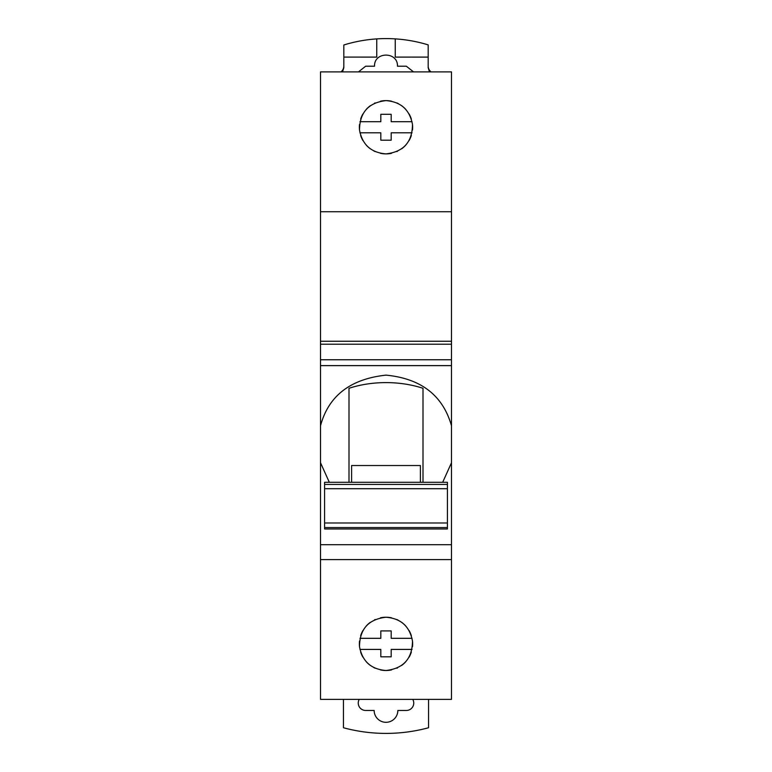 <?xml version="1.0" encoding="UTF-8"?>
<svg xmlns="http://www.w3.org/2000/svg" width="772" height="772" viewBox="0 0 772 772"><rect width="100%" height="100%" fill="white"/><g stroke="black" fill="none" stroke-linecap="round" stroke-linejoin="round"><path stroke-width="1.16" d="M451.485 440.966L451.485 425.758C442.858 395.389 421.029 378.521 386 375.134C350.363 378.984 328.534 395.862 320.515 425.758L320.515 699.364L451.485 699.364L451.485 441.092M349.002 401.71L349.002 388.287A78.985 48.79 0 0 1 386 382.603A78.985 48.79 0 0 1 422.998 388.287L422.998 482.288M349.002 388.287L349.002 482.288M320.515 341.253L320.515 342.729L320.515 341.253L451.485 341.253L320.515 341.253L320.515 71.892L451.485 71.892L451.485 359.762L320.515 359.762L320.515 425.758M320.515 342.729L320.515 344.206L451.485 344.206L320.515 344.206L320.515 359.762M451.485 425.758L451.485 359.762M451.485 341.253L451.485 342.729M320.515 211.74L451.485 211.74M386 100.611C400.861 101.798 409.691 109.749 412.489 124.456C412.316 142.077 403.486 151.881 386 153.889C371.12 152.692 362.29 144.731 359.511 130.024C359.704 112.413 368.533 102.608 386 100.611M320.515 559.603L451.485 559.603M386 617.233C400.88 618.43 409.71 626.381 412.489 641.088C412.296 658.709 403.466 668.513 386 670.501C371.139 669.314 362.309 661.372 359.511 646.666C359.684 629.045 368.514 619.24 386 617.233M320.515 544.704L451.485 544.704M451.485 365.629L320.515 365.629M442.684 482.288L451.485 462.756M320.515 462.756L329.316 482.288M422.998 401.71L422.998 388.287M447.413 527.546L447.413 528.965L324.587 528.965L324.587 488.695L447.413 488.695L447.413 527.546L324.587 527.546M349.002 440.966L349.002 465.526M351.598 482.288L351.598 465.526L420.402 465.526L420.402 482.288M422.998 440.966L422.998 465.526M324.587 484.43L447.413 484.43L447.413 482.288L324.587 482.288L324.587 488.695M447.413 484.43L447.413 488.695M359.241 699.364A7.402 7.402 0 0 0 365.648 710.462L374.159 710.462A11.841 11.841 0 0 0 386 722.303A11.841 11.841 0 0 0 397.841 710.462L406.352 710.462A7.402 7.402 0 0 0 412.759 699.364M428.547 699.364L428.547 727.745A162.786 162.786 0 0 1 343.453 727.745L343.453 699.364M413.541 71.892L406.352 66.218L397.464 66.218C398.091 51.396 373.909 51.396 374.536 66.218L365.648 66.218L358.459 71.892M376.755 38.899A143.177 143.177 0 0 0 343.82 44.988L343.82 57.089L376.755 57.099L376.755 38.899A143.177 143.177 180 0 1 395.245 38.889L395.245 57.089L428.18 57.099L428.18 44.892A143.177 143.177 -0 0 0 395.245 38.88M431.075 71.892A7.402 7.382 0 0 1 428.18 66.035M343.82 66.035A7.402 7.382 0 0 1 340.925 71.892M376.755 57.099L343.82 57.089L343.82 67.704L342.527 71.892M395.245 57.099L428.18 57.089L428.18 67.704L429.473 71.892M359.511 124.466A26.634 26.634 0 0 0 359.511 130.024M411.322 118.994A26.634 26.634 0 0 0 409.054 113.909M405.773 109.392A26.634 26.634 0 0 0 401.633 105.687M398.246 103.593A26.634 26.634 0 0 0 396.808 102.908M391.52 101.19A26.634 26.634 0 0 0 380.471 101.19M375.182 102.908A26.634 26.634 0 0 0 374.488 103.226M370.357 105.687A26.634 26.634 0 0 0 366.227 109.402M362.937 113.918A26.634 26.634 0 0 0 360.669 118.994M412.489 130.014A26.634 26.634 0 0 0 412.489 124.456M360.669 135.486A26.634 26.634 0 0 0 362.927 140.572M366.217 145.088A26.634 26.634 0 0 0 370.348 148.803M373.822 150.945A26.634 26.634 0 0 0 375.182 151.592M380.48 153.31A26.634 26.634 0 0 0 391.529 153.31M396.818 151.592A26.634 26.634 0 0 0 397.464 151.293M401.652 148.803A26.634 26.634 0 0 0 405.792 145.088M409.073 140.562A26.634 26.634 0 0 0 411.331 135.486M359.945 132.803L380.818 132.803L380.818 140.195L391.182 140.195L391.182 132.803L412.055 132.803M359.945 121.706L380.818 121.706L380.818 114.304L391.182 114.304L391.182 121.706L412.055 121.706M359.511 641.098A26.634 26.634 0 0 0 359.511 646.666M411.331 635.626A26.634 26.634 0 0 0 409.073 630.55M405.782 626.034A26.634 26.634 0 0 0 401.652 622.309M398.178 620.177A26.634 26.634 0 0 0 396.818 619.53M391.52 617.812A26.634 26.634 0 0 0 380.471 617.812M375.182 619.53A26.634 26.634 0 0 0 374.536 619.829M370.348 622.319A26.634 26.634 0 0 0 366.208 626.034M362.927 630.55A26.634 26.634 0 0 0 360.669 635.636M412.489 646.656A26.634 26.634 0 0 0 412.489 641.088M360.678 652.128A26.634 26.634 0 0 0 362.946 657.213M366.227 661.72A26.634 26.634 0 0 0 370.367 665.435M373.754 667.519A26.634 26.634 0 0 0 375.192 668.214M380.48 669.932A26.634 26.634 0 0 0 391.529 669.922M396.818 668.214A26.634 26.634 0 0 0 397.512 667.886M401.643 665.435A26.634 26.634 0 0 0 405.773 661.72M409.063 657.204A26.634 26.634 0 0 0 411.331 652.118M359.945 649.416L380.818 649.416L380.818 656.818L391.182 656.818L391.182 649.416L412.055 649.416M359.945 638.319L380.818 638.319L380.818 630.917L391.182 630.917L391.182 638.319L412.055 638.319M447.413 522.982L324.587 522.982"/></g></svg>

